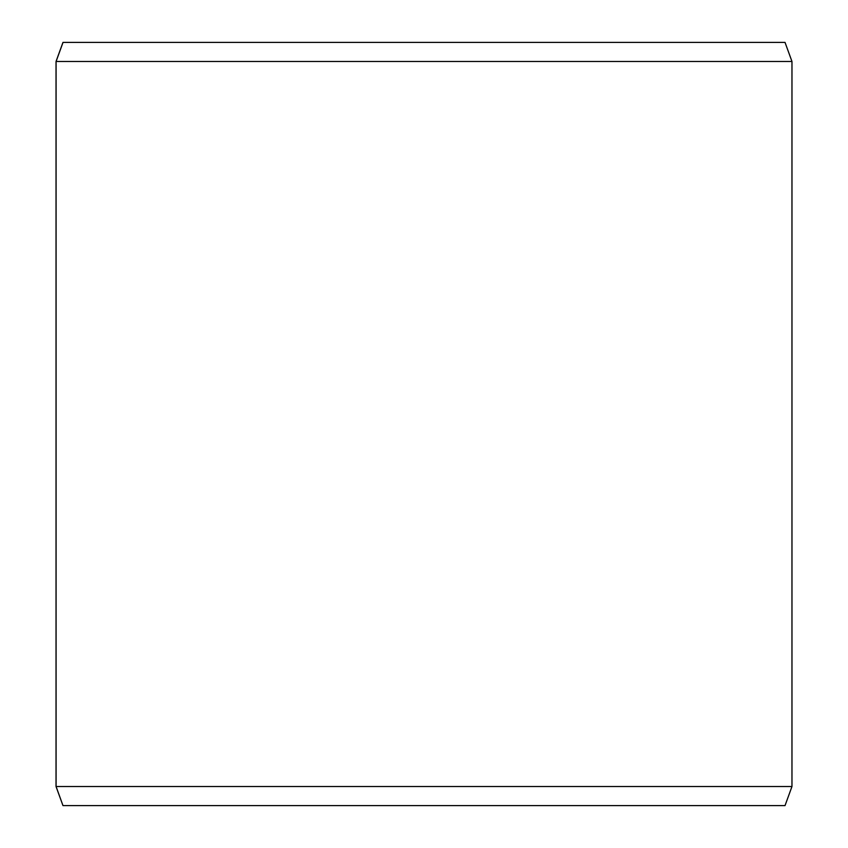 <?xml version="1.0" encoding="UTF-8"?>
<svg xmlns="http://www.w3.org/2000/svg" width="848" height="848" viewBox="0 0 848 848"><rect width="100%" height="100%" fill="white"/><g stroke="black" fill="none" stroke-linecap="round" stroke-linejoin="round"><path stroke-width="1.27" d="M63.028 805.6L785.025 805.6L791.968 786.52L791.968 61.48L785.025 42.4L62.975 42.4L56.032 61.48L56.032 786.52L62.975 805.6L56.085 786.52L56.085 61.48L63.028 42.4M791.968 61.48L56.085 61.48M791.968 786.52L56.085 786.52"/></g></svg>
